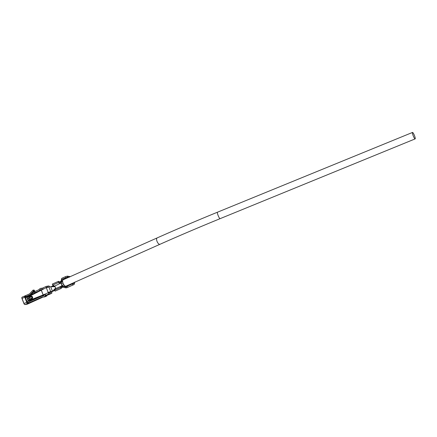 <?xml version="1.0" encoding="UTF-8"?>
<svg xmlns="http://www.w3.org/2000/svg" width="437" height="437" viewBox="0 0 437 437"><rect width="100%" height="100%" fill="white"/><g stroke="black" fill="none" stroke-linecap="round" stroke-linejoin="round"><path stroke-width="0.66" d="M29.661 297.597L31.584 296.789L29.672 297.624M49.654 286.836A1.245 0.546 -114 0 0 48.731 285.962L46.398 286.366A1.245 0.546 66 0 0 46.338 286.388A1.245 0.546 66 0 0 46.289 287.617L30.006 295.991L30.131 296.324L31.792 296.122A1.994 0.825 123.5 0 0 31.584 296.789A0.994 0.83 77.6 0 1 32.032 297.941L29.672 298.941A0.699 0.688 -144.2 0 1 29.224 297.788A1.994 0.355 42.4 0 0 28.82 297.4L30.131 296.324A1.994 0.994 49.2 0 0 30.759 297.067M31.792 296.122A1.792 1.497 77.6 0 1 32.496 297.023A1.792 1.497 77.6 0 1 32.6 298.203A1.994 0.513 -168.2 0 1 32.032 297.941L29.672 298.941L29.629 299.482A1.256 1.235 -144.2 0 1 28.82 297.4M32.6 298.203L31.311 299.367L30.219 299.4L30.295 300.011L43.64 294.767L31.912 299.427M30.295 300.011L28.176 300.618L31.311 299.367A1.994 1.087 -98.3 0 1 31.284 298.411M28.099 300.727L26.843 297.493L30.006 295.991M45.273 294.527L31.732 299.727L43.771 295.308M63.529 278.893L67.675 277.042L62.507 279.079L63.556 278.888L64.386 279.238M62.507 279.079L62.016 279.658L61.388 278.915L61.967 278.238L65.359 276.725L65.719 277.648M61.169 282.318L60.688 283.132L59.427 283.061A0.595 0.464 -63.7 0 0 59.798 282.247L58.634 281.718L58.389 282.553L52.691 285.088L52.353 284.066L58.476 281.335L59.672 281.952L60.819 281.373L61.12 282.204A0.595 0.432 49.2 0 0 61.169 282.318L62.049 279.691M52.691 285.088L54.559 286.12L60.688 283.132M60.972 283.263L62.677 280.494M63.015 279.882L63.556 278.888M69.991 276.741L69.647 276.408L69.543 277.118L67.675 277.042L67.32 276.118L65.359 276.725M55.095 291.129L54.658 290.152L60.35 287.617L61.076 288.016L62.666 286.186A0.595 0.448 75.9 0 0 62.704 286.306L63.07 287.164L61.814 287.475L61.218 288.404L55.095 291.129M55.177 289.289L54.658 290.152M58.476 281.335L58.634 281.718M59.672 281.952L59.798 282.247L61.3 282.067M60.819 281.373C61.491 280.03 61.683 279.21 61.388 278.915M73.651 284.678L66.894 287.71L73.837 284.618A3.982 1.759 -114 0 1 73.651 284.678L66.708 287.77M67.653 287.082L67.293 286.159L67.637 287.093M67.293 286.159L72.313 283.924L72.673 284.848M73.924 282.619A2.988 1.316 -114 0 1 73.432 283.711A2.988 1.316 -114 0 1 73.29 283.755L72.313 283.924M62.901 286.24L65.982 286.852L67.282 286.169M75.038 281.969L74.492 282.876A3.982 1.759 -114 0 1 73.837 284.618M60.35 287.617L60.88 286.819A0.595 0.513 33.6 0 1 61.704 287.164L61.814 287.475M61.076 288.016L61.218 288.404M60.88 286.819L61.978 285.803L66.599 286.738M55.395 288.928L52.631 291.228L55.69 287.988L55.548 288.682L61.967 285.825M30.006 301.339L31.202 299.973L30.311 300.41L29.519 301.306L29.962 301.344M67.14 285.645L67.036 286.333M28.247 296.81L28.176 296.625A1.245 0.546 66 0 0 28.001 296.259M34.496 291.998L32.791 292.757M24.822 295.98L22.145 297.171A1.245 0.546 66 0 0 22.085 297.187A1.245 0.546 66 0 0 21.905 297.444A1.245 0.546 66 0 0 22.036 298.422L24.008 303.507A1.245 0.546 66 0 0 24.756 304.507A1.245 0.546 66 0 0 25.013 304.562L27.345 304.157L42.793 297.209M28.738 302.972L27.296 303.202A1.245 0.546 66 0 1 26.701 302.306L26.559 301.934L27.001 301.858L27.263 302.404L28.383 302.049L28.738 302.972L41.324 297.368L44.749 296.876L46.906 295.915L42.93 297.193M45.109 294.199L43.203 294.838L45.077 294.117A1.245 0.546 -114 0 0 45.907 295.161L44.907 295.773L45.087 296.231M43.733 295.21L43.913 295.674L41.078 296.39L43.039 296.062M28.383 302.049L41.078 296.39M27.842 296.98L27.651 296.559L28.023 296.248L37.014 292.244M40.827 289.977L40.171 290.556M40.16 290.561L25.204 297.22M27.673 296.433L25.499 297.395M44.907 295.773L46.726 295.456L51.599 293.353A1.245 0.546 66 0 0 51.659 293.336A1.245 0.546 66 0 0 51.708 292.102L51.173 291.949L50.359 292.582M46.726 295.456L46.906 295.915M27.405 302.415L27.766 303.338L25.013 304.562M21.883 297.564A1.043 0.459 66 0 0 21.85 297.657A1.043 0.459 66 0 0 21.959 298.482L23.931 303.562A1.043 0.459 66 0 0 24.565 304.403A1.043 0.459 66 0 0 24.652 304.442M24.729 297.22L25.28 297.422L24.57 296.472A1.245 0.546 66 0 0 24.729 297.22L21.959 298.482M24.57 296.472L25.024 295.887L29.579 293.882L32.966 290.206L34.01 290.026L34.643 290.747L33.6 290.927L32.966 290.206M22.085 297.187L25.024 295.887L25.27 296.865M43.044 287.874L41.209 288.699L41.034 288.24L39.805 288.786L38.56 289.884L34.392 291.736L34.752 292.659L35.79 292.479L40.073 290.572L34.752 292.659M33.6 290.927L30.219 294.604A0.994 0.89 -99.8 0 1 29.94 294.806L25.384 296.81M29.94 294.806L30.983 294.625A0.994 0.89 -99.8 0 0 31.256 294.423L34.643 290.747M30.983 294.625L25.199 297.198M43.077 288.955L40.756 289.988L40.575 289.523L40.28 289.655L40.603 289.6M40.28 289.655L39.03 290.752M41.504 289.857L40.073 290.572M41.034 288.24L42.16 288.278M51.599 293.353L49.266 293.762A1.245 0.546 -114 0 1 48.261 292.703L52.473 291.282L50.681 286.661L48.9 286.967L50.692 291.588L52.473 291.282M54.772 290.403L51.173 291.949M51.2 286.617L54.559 286.12L55.69 287.988M53.92 285.771L53.893 286.191L54.243 285.951M51.539 286.481L53.472 285.525M61.814 286.038L62.666 286.186M60.994 283.274L61.978 285.803M50.73 286.776L55.171 286.656M64.217 286.541L64.272 287.508L65.703 287.814L66.14 287.868L65.982 286.852M64.272 287.508L63.07 287.164M65.736 286.83L65.703 287.814M61.983 285.197L63.829 284.722M61.453 283.837L62.944 282.941M42.242 288.24L43.001 287.896M67.32 276.118L70.182 276.654M53.156 291.179L51.943 291.517M49.173 286.923L46.764 287.617M47.611 286.159L47.966 287.082M29.629 299.482L30.219 299.4A1.994 0.3 -111 0 0 29.984 298.859M47.518 286.175L47.879 287.098L46.754 287.595M47.879 287.098L46.743 287.295L46.786 287.677M46.289 287.617L48.9 286.967M48.616 292.391L48.906 292.834L51.266 292.178M52.435 291.506L51.615 291.872M46.382 287.852L48.174 292.468L50.692 291.588M41.313 289.955L43.11 294.882L41.215 289.999M43.099 287.836L46.284 286.415M43.105 289.037A1.245 0.546 -114 0 1 42.973 288.065M26.985 301.727L26.559 301.934L24.876 297.493M24.838 297.499L28.05 297.007M26.974 301.754L29.394 300.306M25.422 297.406L27.056 301.617L29.339 300.334M29.077 296.461L29.317 297.078A1.994 0.295 70.4 0 1 29.519 297.657M28.394 300.519L27.132 297.275M28.176 300.618L26.925 297.384M32.901 299.039L33.316 299.181M32.562 299.454L30.727 300.235L31.655 299.531M32.999 299.001L33.622 298.75M29.186 300.454L29.519 301.306L30.344 301.038M30.169 300.05L30.311 300.41M159.997 244.283A3.485 1.535 66 0 1 157.025 241.366A3.485 1.535 66 0 1 157.156 237.914L63.185 279.773A3.485 1.535 66 0 0 63.054 283.225A3.485 1.535 66 0 0 66.02 286.142L159.997 244.283C178.979 235.827 199.015 227.289 220.095 218.664L415.15 138.89A3.485 0.628 67.8 0 0 414.538 135.754A3.485 0.628 67.8 0 0 412.512 132.438A3.485 0.628 67.8 0 0 413.123 135.574A3.485 0.628 67.8 0 0 415.15 138.89M59.427 283.061L58.389 282.553M73.995 282.592L74.492 282.876M26.701 302.306L23.931 303.562M45.514 294.866L45.727 295.407M27.733 296.701L26.526 297.242M27.263 302.404L27.296 303.202M25.849 296.625L25.493 295.702M30.219 294.604L31.256 294.423M66.025 286.836L66.38 287.759M49.266 293.762L46.065 295.188M48.261 292.703L45.077 294.117M157.156 237.914C176.215 229.425 196.311 220.86 217.457 212.213A3.485 0.628 67.8 0 0 218.068 215.348A3.485 0.628 67.8 0 0 220.095 218.664M30.142 302.923L27.405 304.141M51.659 293.336L48.469 294.757M46.338 286.388L43.077 287.836M217.457 212.213L412.512 132.438"/></g></svg>
